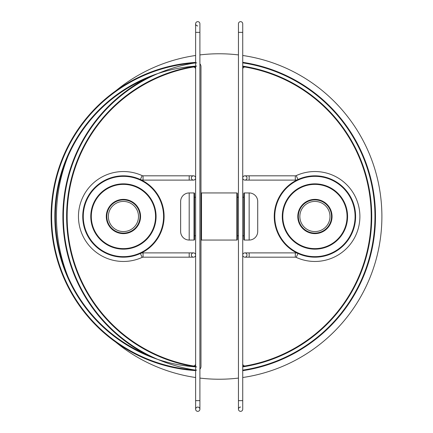 <?xml version="1.0" encoding="UTF-8"?>
<svg xmlns="http://www.w3.org/2000/svg" width="433" height="433" viewBox="0 0 433 433"><rect width="100%" height="100%" fill="white"/><g stroke="black" fill="none" stroke-linecap="round" stroke-linejoin="round"><path stroke-width="0.65" d="M199.905 378.085A162.732 162.732 0 0 0 238.448 378.085M242.729 377.516A162.732 162.732 0 0 0 242.729 55.484M238.448 54.915A162.732 162.732 0 0 0 199.905 54.915M195.624 55.484A162.732 162.732 0 0 0 115.882 90.751M68.165 155.864A162.732 162.732 0 0 0 68.165 277.136M115.882 342.249A162.732 162.732 0 0 0 195.624 377.516M245.235 365.928A2.143 2.143 0 0 1 242.729 363.817M242.729 62.872A155.36 155.36 0 0 1 242.729 370.128L242.729 366.334A151.61 151.61 0 0 0 242.729 66.666L242.729 62.33A155.896 155.896 0 0 1 242.729 370.67A155.896 155.896 0 0 0 242.729 62.33M242.729 69.183A2.143 2.143 0 0 1 245.235 67.072M332.057 216.5A17.131 17.131 0 0 1 314.926 233.631A17.131 17.131 0 0 1 297.796 216.5A17.131 17.131 0 0 1 314.926 199.369A17.131 17.131 0 0 1 332.057 216.5A17.131 17.131 0 0 0 314.926 199.369A17.131 17.131 0 0 0 297.796 216.5M330 216.5A15.074 15.074 0 0 0 314.926 201.426A15.074 15.074 0 0 0 299.853 216.5A15.074 15.074 0 0 0 314.926 231.574A15.074 15.074 0 0 0 330 216.5M314.926 248.618A32.118 32.118 0 0 1 282.809 216.5A32.118 32.118 0 0 1 314.926 184.382A32.118 32.118 0 0 0 282.809 216.5A32.118 32.118 0 0 0 314.926 248.618A32.118 32.118 0 0 0 347.044 216.5A32.118 32.118 0 0 0 314.926 184.382A32.118 32.118 0 0 0 282.809 216.5A32.118 32.118 0 0 0 314.926 248.618M314.926 175.82A40.68 40.68 0 0 1 355.612 216.5A40.68 40.68 0 0 1 314.926 257.18A40.68 40.68 0 0 1 274.246 216.5A40.68 40.68 0 0 1 314.926 175.82A40.68 40.68 0 0 0 274.246 216.5A40.68 40.68 0 0 0 314.926 257.18M295.301 252.899L295.301 257.18L249.154 257.18L249.154 252.899L295.301 252.899A6.425 6.425 0 0 1 297.98 253.484L296.194 257.375A44.967 44.967 0 0 0 359.893 216.5A44.967 44.967 0 0 0 296.194 175.625A2.143 2.143 0 0 1 295.301 175.82L244.872 175.82A2.143 2.143 0 0 0 242.729 177.958A2.143 2.143 0 0 0 244.872 180.101A2.143 2.143 0 0 0 247.01 177.958A2.143 2.143 0 0 0 244.872 175.82M295.301 257.18A2.143 2.143 0 0 1 296.194 257.375M296.194 175.625L297.98 179.516A6.425 6.425 0 0 1 295.301 180.101L249.154 180.101L249.154 175.82M244.872 252.899A2.143 2.143 0 0 1 247.01 255.042A2.143 2.143 0 0 1 244.872 257.18A2.143 2.143 0 0 1 242.729 255.042A2.143 2.143 0 0 1 244.872 252.899L249.154 252.899M236.84 192.945A0.536 0.536 0 0 1 237.376 193.481L237.376 239.519A0.536 0.536 0 0 1 236.84 240.055L236.84 192.945L201.513 192.945A0.536 0.536 0 0 0 200.977 193.481M236.84 240.055L201.513 240.055A0.536 0.536 0 0 1 200.977 239.519M194.016 240.055A0.536 0.536 0 0 0 194.552 239.519L194.552 193.481A0.536 0.536 0 0 0 194.016 192.945L189.199 192.945L189.199 240.055L194.016 240.055L194.016 192.945M244.336 192.945A0.536 0.536 0 0 0 243.801 193.481L243.801 239.519A0.536 0.536 0 0 0 244.336 240.055L249.154 240.055A8.563 8.563 0 0 0 257.716 231.487L257.716 201.513A8.563 8.563 0 0 0 249.154 192.945L244.336 192.945L244.336 240.055M243.801 197.231L242.729 197.231M238.448 197.231L237.376 197.231M243.801 235.769L242.729 235.769M238.448 235.769L237.376 235.769M189.199 240.055A8.563 8.563 0 0 1 180.637 231.487L180.637 201.513A8.563 8.563 0 0 1 189.199 192.945M195.624 197.231L194.552 197.231M195.624 235.769L194.552 235.769M193.118 365.928A2.143 2.143 0 0 0 195.624 363.817M195.624 62.872A155.36 155.36 0 0 0 195.624 370.128L195.624 366.875A152.145 152.145 0 0 1 195.624 66.125L195.624 62.33A155.896 155.896 0 0 0 194.866 62.449A155.896 155.896 0 0 1 195.624 62.33M195.624 69.183A2.143 2.143 0 0 0 193.118 67.072M151.734 75.753A155.896 155.896 0 0 0 151.734 357.247A155.896 155.896 0 0 1 151.734 75.753M195.343 366.291A151.61 151.61 0 0 1 195.624 66.666A151.61 151.61 0 0 0 195.343 366.291A150.137 150.137 0 0 0 195.624 366.313A150.137 150.137 0 0 1 195.343 366.291M142.159 257.375L140.373 253.484A6.425 6.425 0 0 1 143.052 252.899L143.052 257.18A2.143 2.143 0 0 0 142.159 257.375A44.967 44.967 0 0 1 78.46 216.5A44.967 44.967 0 0 1 142.159 175.625A2.143 2.143 0 0 0 143.052 175.82L193.481 175.82A2.143 2.143 0 0 1 195.624 177.958A2.143 2.143 0 0 1 193.481 180.101A2.143 2.143 0 0 1 191.343 177.958A2.143 2.143 0 0 1 193.481 175.82M189.199 175.82L189.199 180.101L143.052 180.101A6.425 6.425 0 0 1 140.373 179.516L142.159 175.625M193.481 257.18A2.143 2.143 0 0 0 195.624 255.042A2.143 2.143 0 0 0 193.481 252.899A2.143 2.143 0 0 0 191.343 255.042A2.143 2.143 0 0 0 193.481 257.18L143.052 257.18M189.199 257.18L189.199 252.899L143.052 252.899M140.557 216.5A17.131 17.131 0 0 0 123.427 199.369A17.131 17.131 0 0 0 106.296 216.5A17.131 17.131 0 0 0 123.427 233.631A17.131 17.131 0 0 0 140.557 216.5A17.131 17.131 0 0 1 123.427 233.631A17.131 17.131 0 0 1 106.296 216.5M138.5 216.5A15.074 15.074 0 0 1 123.427 231.574A15.074 15.074 0 0 1 108.353 216.5A15.074 15.074 0 0 1 123.427 201.426A15.074 15.074 0 0 1 138.5 216.5M91.309 216.5A32.118 32.118 0 0 1 123.427 184.382A32.118 32.118 0 0 0 91.309 216.5A32.118 32.118 0 0 0 123.427 248.618A32.118 32.118 0 0 1 91.309 216.5A32.118 32.118 0 0 1 123.427 184.382A32.118 32.118 0 0 0 91.309 216.5A32.118 32.118 0 0 1 123.427 184.382A32.118 32.118 0 0 1 155.544 216.5A32.118 32.118 0 0 1 123.427 248.618A32.118 32.118 0 0 0 155.544 216.5M123.427 257.18A40.68 40.68 0 0 0 164.107 216.5A40.68 40.68 0 0 0 123.427 175.82A40.68 40.68 0 0 0 82.741 216.5A40.68 40.68 0 0 0 123.427 257.18A40.68 40.68 0 0 1 82.741 216.5A40.68 40.68 0 0 1 123.427 175.82M195.624 400.644L199.905 400.644L199.905 32.356L195.624 32.356L195.624 409.207A2.143 2.143 0 0 0 197.762 411.35A2.143 2.143 0 0 0 199.905 409.207A2.143 2.143 0 0 0 197.762 407.069A2.143 2.143 0 0 0 195.624 409.207A2.143 2.143 0 0 0 197.762 411.35A2.143 2.143 0 0 0 199.905 409.207A2.143 2.143 0 0 0 197.762 407.069M197.762 25.931A2.143 2.143 0 0 1 195.624 23.793A2.143 2.143 0 0 1 197.762 21.65A2.143 2.143 0 0 1 199.905 23.793A2.143 2.143 0 0 0 197.762 21.65A2.143 2.143 0 0 1 199.905 23.793A2.143 2.143 0 0 0 197.762 21.65A2.143 2.143 0 0 0 195.624 23.793L195.624 32.356M242.729 400.644L238.448 400.644L238.448 32.356L242.729 32.356L242.729 409.207A2.143 2.143 0 0 1 240.591 411.35A2.143 2.143 0 0 1 238.448 409.207A2.143 2.143 0 0 1 240.591 407.069M242.729 409.207A2.143 2.143 0 0 1 240.591 411.35A2.143 2.143 0 0 1 238.448 409.207A2.143 2.143 0 0 0 240.591 411.35M242.729 32.356L242.729 23.793A2.143 2.143 0 0 0 240.591 21.65A2.143 2.143 0 0 0 238.448 23.793A2.143 2.143 0 0 1 240.591 21.65A2.143 2.143 0 0 0 238.448 23.793L238.448 32.356M242.729 23.793A2.143 2.143 0 0 0 240.591 21.65M199.905 369.219A4.281 4.281 0 0 0 200.977 366.383L200.977 66.617A4.281 4.281 0 0 0 199.905 63.781M194.834 66.79A2.143 2.143 0 0 1 195.624 67.055M195.624 365.945A2.143 2.143 0 0 1 194.834 366.21M195.624 370.605A154.419 154.419 0 0 1 51.094 216.5A154.419 154.419 0 0 1 195.624 62.395A154.419 154.419 0 0 0 51.094 216.5A154.419 154.419 0 0 0 195.624 370.605M195.624 66.687A150.137 150.137 0 0 0 195.343 66.709A150.137 150.137 0 0 1 195.624 66.687M151.945 76.246A150.137 150.137 0 0 0 151.945 356.754A150.137 150.137 0 0 1 151.945 76.246M242.729 366.334A151.61 151.61 0 0 0 242.729 66.666M242.729 66.125A152.145 152.145 0 0 1 242.729 366.875M298.332 216.5A16.595 16.595 0 0 0 314.926 233.095A16.595 16.595 0 0 0 331.521 216.5A16.595 16.595 0 0 0 314.926 199.905A16.595 16.595 0 0 0 298.332 216.5M314.926 183.846A32.654 32.654 0 0 1 347.58 216.5A32.654 32.654 0 0 1 314.926 249.154A32.654 32.654 0 0 1 282.273 216.5A32.654 32.654 0 0 1 314.926 183.846M314.926 256.65A40.15 40.15 0 0 0 355.076 216.5A40.15 40.15 0 0 0 314.926 176.35A40.15 40.15 0 0 0 274.776 216.5A40.15 40.15 0 0 0 314.926 256.65M282.809 216.5A32.118 32.118 0 0 1 314.926 184.382M295.301 180.101L295.301 175.82M201.513 192.945L201.513 240.055M249.154 240.055L249.154 192.945M143.052 180.101L143.052 175.82M106.832 216.5A16.595 16.595 0 0 1 123.427 199.905A16.595 16.595 0 0 1 140.021 216.5A16.595 16.595 0 0 1 123.427 233.095A16.595 16.595 0 0 1 106.832 216.5M123.427 249.154A32.654 32.654 0 0 0 156.08 216.5A32.654 32.654 0 0 0 123.427 183.846A32.654 32.654 0 0 0 90.773 216.5A32.654 32.654 0 0 0 123.427 249.154M123.427 176.35A40.15 40.15 0 0 1 163.577 216.5A40.15 40.15 0 0 1 123.427 256.65A40.15 40.15 0 0 1 83.277 216.5A40.15 40.15 0 0 1 123.427 176.35M197.762 411.35A2.143 2.143 0 0 0 199.905 409.207A2.143 2.143 0 0 1 197.762 411.35M196.696 62.872A153.883 153.883 0 0 0 51.624 216.5A153.883 153.883 0 0 0 196.696 370.128M196.696 366.913A150.673 150.673 0 0 1 54.839 216.5A150.673 150.673 0 0 1 196.696 66.087M249.154 257.18L244.872 257.18M249.154 180.101L244.872 180.101M189.199 180.101L193.481 180.101M189.199 252.899L193.481 252.899M199.905 32.356L199.905 23.793L199.905 32.356M199.905 400.644L199.905 409.207L199.905 400.644M238.448 400.644L238.448 409.207"/></g></svg>
